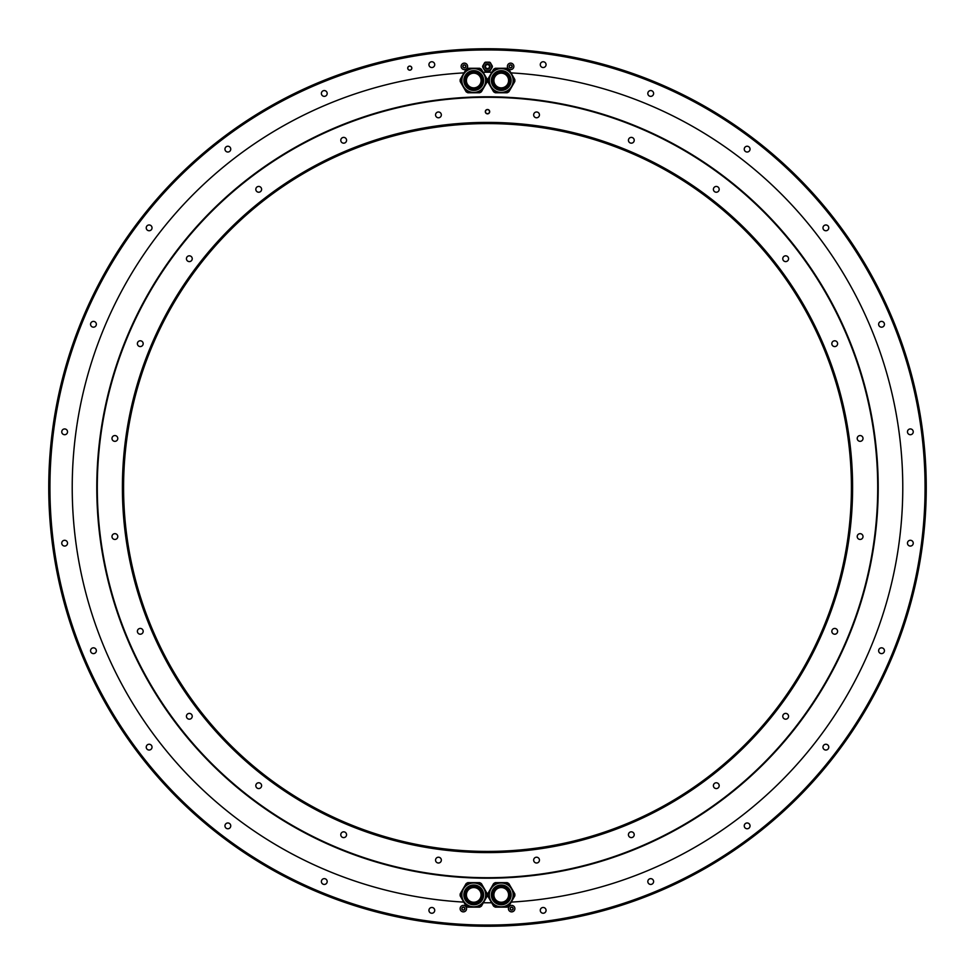 <?xml version="1.0" encoding="UTF-8"?>
<svg xmlns="http://www.w3.org/2000/svg" width="975" height="975" viewBox="0 0 975 975"><rect width="100%" height="100%" fill="white"/><g stroke="black" fill="none" stroke-linecap="round" stroke-linejoin="round"><path stroke-width="1.46" d="M485.477 62.156L485.477 62.156A4.863 4.863 0 0 0 484.685 62.607L482.662 66.117A4.863 4.863 0 0 0 482.662 67.031L484.685 70.541A4.863 4.863 0 0 0 485.477 70.992L489.523 70.992A4.863 4.863 0 0 0 490.315 70.541L492.338 67.031A4.863 4.863 0 0 0 492.338 66.117L490.315 62.607A4.863 4.863 0 0 0 489.523 62.156L485.477 62.156L489.523 62.156M489.523 70.992L485.477 70.992M490.315 62.607L492.29 66.032M487.5 925.068A437.568 437.568 0 0 1 49.932 487.5A437.568 437.568 0 0 1 487.5 49.932A437.568 437.568 0 0 1 925.068 487.5A437.568 437.568 0 0 1 487.5 925.068M540.284 64.642A2.888 2.888 0 0 0 543.173 67.531A2.888 2.888 0 0 0 546.061 64.642A2.888 2.888 0 0 0 543.173 61.754A2.888 2.888 0 0 0 540.284 64.642M647.827 93.466A2.888 2.888 0 0 0 650.715 96.354A2.888 2.888 0 0 0 653.603 93.466A2.888 2.888 0 0 0 650.715 90.565A2.888 2.888 0 0 0 647.827 93.466M744.254 149.126A2.888 2.888 0 0 0 747.142 152.027A2.888 2.888 0 0 0 750.031 149.126A2.888 2.888 0 0 0 747.142 146.238A2.888 2.888 0 0 0 744.254 149.126M822.973 227.858A2.888 2.888 0 0 0 825.874 230.746A2.888 2.888 0 0 0 828.762 227.858A2.888 2.888 0 0 0 825.874 224.969A2.888 2.888 0 0 0 822.973 227.858M878.646 324.285A2.888 2.888 0 0 0 881.534 327.173A2.888 2.888 0 0 0 884.435 324.285A2.888 2.888 0 0 0 881.534 321.397A2.888 2.888 0 0 0 878.646 324.285M907.469 431.827A2.888 2.888 0 0 0 910.358 434.716A2.888 2.888 0 0 0 913.246 431.827A2.888 2.888 0 0 0 910.358 428.939A2.888 2.888 0 0 0 907.469 431.827M907.469 543.173A2.888 2.888 0 0 0 910.358 546.061A2.888 2.888 0 0 0 913.246 543.173A2.888 2.888 0 0 0 910.358 540.284A2.888 2.888 0 0 0 907.469 543.173M878.646 650.715A2.888 2.888 0 0 0 881.534 653.603A2.888 2.888 0 0 0 884.435 650.715A2.888 2.888 0 0 0 881.534 647.827A2.888 2.888 0 0 0 878.646 650.715M822.973 747.142A2.888 2.888 0 0 0 825.874 750.031A2.888 2.888 0 0 0 828.762 747.142A2.888 2.888 0 0 0 825.874 744.254A2.888 2.888 0 0 0 822.973 747.142M744.254 825.874A2.888 2.888 0 0 0 747.142 828.762A2.888 2.888 0 0 0 750.031 825.874A2.888 2.888 0 0 0 747.142 822.973A2.888 2.888 0 0 0 744.254 825.874M647.827 881.534A2.888 2.888 0 0 0 650.715 884.435A2.888 2.888 0 0 0 653.603 881.534A2.888 2.888 0 0 0 650.715 878.646A2.888 2.888 0 0 0 647.827 881.534M540.284 910.358A2.888 2.888 0 0 0 543.173 913.246A2.888 2.888 0 0 0 546.061 910.358A2.888 2.888 0 0 0 543.173 907.469A2.888 2.888 0 0 0 540.284 910.358M428.939 64.642A2.888 2.888 0 0 0 431.827 67.531A2.888 2.888 0 0 0 434.716 64.642A2.888 2.888 0 0 0 431.827 61.754A2.888 2.888 0 0 0 428.939 64.642M321.397 93.466A2.888 2.888 0 0 0 324.285 96.354A2.888 2.888 0 0 0 327.173 93.466A2.888 2.888 0 0 0 324.285 90.565A2.888 2.888 0 0 0 321.397 93.466M224.969 149.126A2.888 2.888 0 0 0 227.858 152.027A2.888 2.888 0 0 0 230.746 149.126A2.888 2.888 0 0 0 227.858 146.238A2.888 2.888 0 0 0 224.969 149.126M146.238 227.858A2.888 2.888 0 0 0 149.126 230.746A2.888 2.888 0 0 0 152.027 227.858A2.888 2.888 0 0 0 149.126 224.969A2.888 2.888 0 0 0 146.238 227.858M90.565 324.285A2.888 2.888 0 0 0 93.466 327.173A2.888 2.888 0 0 0 96.354 324.285A2.888 2.888 0 0 0 93.466 321.397A2.888 2.888 0 0 0 90.565 324.285M61.754 431.827A2.888 2.888 0 0 0 64.642 434.716A2.888 2.888 0 0 0 67.531 431.827A2.888 2.888 0 0 0 64.642 428.939A2.888 2.888 0 0 0 61.754 431.827M61.754 543.173A2.888 2.888 0 0 0 64.642 546.061A2.888 2.888 0 0 0 67.531 543.173A2.888 2.888 0 0 0 64.642 540.284A2.888 2.888 0 0 0 61.754 543.173M90.565 650.715A2.888 2.888 0 0 0 93.466 653.603A2.888 2.888 0 0 0 96.354 650.715A2.888 2.888 0 0 0 93.466 647.827A2.888 2.888 0 0 0 90.565 650.715M146.238 747.142A2.888 2.888 0 0 0 149.126 750.031A2.888 2.888 0 0 0 152.027 747.142A2.888 2.888 0 0 0 149.126 744.254A2.888 2.888 0 0 0 146.238 747.142M224.969 825.874A2.888 2.888 0 0 0 227.858 828.762A2.888 2.888 0 0 0 230.746 825.874A2.888 2.888 0 0 0 227.858 822.973A2.888 2.888 0 0 0 224.969 825.874M321.397 881.534A2.888 2.888 0 0 0 324.285 884.435A2.888 2.888 0 0 0 327.173 881.534A2.888 2.888 0 0 0 324.285 878.646A2.888 2.888 0 0 0 321.397 881.534M428.939 910.358A2.888 2.888 0 0 0 431.827 913.246A2.888 2.888 0 0 0 434.716 910.358A2.888 2.888 0 0 0 431.827 907.469A2.888 2.888 0 0 0 428.939 910.358M407.733 68.14A2.035 2.035 0 0 0 409.78 70.176A2.035 2.035 0 0 0 411.816 68.14A2.035 2.035 0 0 0 409.78 66.093A2.035 2.035 0 0 0 407.733 68.14M482.662 66.117L484.685 62.607M484.685 70.541L482.662 67.031M492.338 67.031L490.315 70.541M510.973 72.881A415.277 415.277 0 0 1 902.777 487.378A415.277 415.277 0 0 1 511.217 902.107M483.125 72.235A415.277 415.277 0 0 1 491.875 72.235M463.783 902.107A415.277 415.277 0 0 1 72.223 487.378A415.277 415.277 0 0 1 464.027 72.881M491.644 902.765A415.277 415.277 0 0 1 483.356 902.765M487.5 48.75A438.75 438.75 0 0 0 48.75 487.5A438.75 438.75 0 0 0 487.5 926.25A438.75 438.75 0 0 0 926.25 487.5A438.75 438.75 0 0 0 487.5 48.75M96.793 487.5A390.707 390.707 0 0 0 487.5 878.207A390.707 390.707 0 0 0 878.207 487.5A390.707 390.707 0 0 0 487.5 96.793A390.707 390.707 0 0 0 96.793 487.5M487.329 79.536L481.394 69.262A13.601 13.601 0 0 0 479.688 68.274L467.829 68.274A13.601 13.601 0 0 0 466.123 69.262L460.188 79.536A13.601 13.601 0 0 0 460.188 81.498L466.123 91.772A13.601 13.601 0 0 0 467.829 92.759L479.688 92.759A13.601 13.601 0 0 0 481.394 91.772L487.329 81.498A13.601 13.601 0 0 0 487.329 79.536M473.765 68.408A12.102 12.102 0 0 0 461.65 80.523A12.102 12.102 0 0 0 473.765 92.625A12.102 12.102 0 0 0 485.867 80.523A12.102 12.102 0 0 0 473.765 68.408A12.102 12.102 0 0 0 461.65 80.523A12.102 12.102 0 0 0 473.765 92.625A12.102 12.102 0 0 0 485.867 80.523A12.102 12.102 0 0 0 473.765 68.408M473.765 71.675A8.848 8.848 0 0 1 482.601 80.523A8.848 8.848 0 0 1 473.765 89.359A8.848 8.848 0 0 1 464.917 80.523A8.848 8.848 0 0 1 473.765 71.675M482.515 80.523A8.751 8.751 0 0 0 473.765 71.76A8.751 8.751 0 0 0 465.002 80.523A8.751 8.751 0 0 0 473.765 89.273A8.751 8.751 0 0 0 482.515 80.523M481.102 80.523A7.349 7.349 0 0 0 473.765 73.174A7.349 7.349 0 0 0 466.416 80.523A7.349 7.349 0 0 0 473.765 87.86A7.349 7.349 0 0 0 481.102 80.523M514.812 79.536L508.877 69.262A13.601 13.601 0 0 0 507.171 68.274L495.312 68.274A13.601 13.601 0 0 0 493.606 69.262L487.671 79.536A13.601 13.601 0 0 0 487.671 81.498L493.606 91.772A13.601 13.601 0 0 0 495.312 92.759L507.171 92.759A13.601 13.601 0 0 0 508.877 91.772L514.812 81.498A13.601 13.601 0 0 0 514.812 79.536M501.235 68.408A12.102 12.102 0 0 0 489.133 80.523A12.102 12.102 0 0 0 501.235 92.625A12.102 12.102 0 0 0 513.35 80.523A12.102 12.102 0 0 0 501.235 68.408A12.102 12.102 0 0 0 489.133 80.523A12.102 12.102 0 0 0 501.235 92.625A12.102 12.102 0 0 0 513.35 80.523A12.102 12.102 0 0 0 501.235 68.408M501.235 71.675A8.848 8.848 0 0 1 510.083 80.523A8.848 8.848 0 0 1 501.235 89.359A8.848 8.848 0 0 1 492.399 80.523A8.848 8.848 0 0 1 501.235 71.675M509.998 80.523A8.751 8.751 0 0 0 501.235 71.76A8.751 8.751 0 0 0 492.485 80.523A8.751 8.751 0 0 0 501.235 89.273A8.751 8.751 0 0 0 509.998 80.523M508.584 80.523A7.349 7.349 0 0 0 501.235 73.174A7.349 7.349 0 0 0 493.898 80.523A7.349 7.349 0 0 0 501.235 87.86A7.349 7.349 0 0 0 508.584 80.523M481.394 906.153L487.329 895.879A13.601 13.601 0 0 0 487.329 893.904L481.394 883.63A13.601 13.601 0 0 0 479.688 882.643L467.829 882.643A13.601 13.601 0 0 0 466.123 883.63L460.188 893.904A13.601 13.601 0 0 0 460.188 895.879L466.123 906.153A13.601 13.601 0 0 0 467.829 907.14L479.688 907.14A13.601 13.601 0 0 0 481.394 906.153M484.246 888.834A12.102 12.102 0 0 0 467.707 884.41A12.102 12.102 0 0 0 463.271 900.949A12.102 12.102 0 0 0 479.81 905.373A12.102 12.102 0 0 0 484.246 888.834A12.102 12.102 0 0 0 467.707 884.41A12.102 12.102 0 0 0 463.271 900.949A12.102 12.102 0 0 0 479.81 905.373A12.102 12.102 0 0 0 484.246 888.834M481.418 890.467A8.848 8.848 0 0 1 478.177 902.545A8.848 8.848 0 0 1 466.099 899.316A8.848 8.848 0 0 1 469.341 887.238A8.848 8.848 0 0 1 481.418 890.467M478.14 902.472A8.751 8.751 0 0 0 481.345 890.516A8.751 8.751 0 0 0 469.377 887.311A8.751 8.751 0 0 0 466.172 899.267A8.751 8.751 0 0 0 478.14 902.472M466.416 894.892A7.349 7.349 0 0 0 473.765 902.241A7.349 7.349 0 0 0 481.102 894.892A7.349 7.349 0 0 0 473.765 887.543A7.349 7.349 0 0 0 466.416 894.892M508.877 906.153L514.812 895.879A13.601 13.601 0 0 0 514.812 893.904L508.877 883.63A13.601 13.601 0 0 0 507.171 882.643L495.312 882.643A13.601 13.601 0 0 0 493.606 883.63L487.671 893.904A13.601 13.601 0 0 0 487.671 895.879L493.606 906.153A13.601 13.601 0 0 0 495.312 907.14L507.171 907.14A13.601 13.601 0 0 0 508.877 906.153M490.754 900.949A12.102 12.102 0 0 1 495.19 884.41A12.102 12.102 0 0 1 511.729 888.834A12.102 12.102 0 0 0 495.19 884.41A12.102 12.102 0 0 0 490.754 900.949A12.102 12.102 0 0 0 507.293 905.373A12.102 12.102 0 0 0 511.729 888.834A12.102 12.102 0 0 0 495.19 884.41A12.102 12.102 0 0 0 490.754 900.949A12.102 12.102 0 0 0 507.293 905.373A12.102 12.102 0 0 0 511.729 888.834M508.901 890.467A8.848 8.848 0 0 1 505.659 902.545A8.848 8.848 0 0 1 493.582 899.316A8.848 8.848 0 0 1 496.823 887.238A8.848 8.848 0 0 1 508.901 890.467M505.623 902.472A8.751 8.751 0 0 0 508.828 890.516A8.751 8.751 0 0 0 496.86 887.311A8.751 8.751 0 0 0 493.655 899.267A8.751 8.751 0 0 0 505.623 902.472M493.898 894.892A7.349 7.349 0 0 0 501.235 902.241A7.349 7.349 0 0 0 508.584 894.892A7.349 7.349 0 0 0 501.235 887.543A7.349 7.349 0 0 0 493.898 894.892M407.769 68.14A2.011 2.011 0 0 1 409.78 66.129A2.011 2.011 0 0 1 411.779 68.14A2.011 2.011 0 0 1 409.78 70.139A2.011 2.011 0 0 1 407.769 68.14M510.632 63.131A3.23 3.23 0 0 1 513.862 66.373A3.23 3.23 0 0 1 510.632 69.603A3.23 3.23 0 0 1 507.402 66.373A3.23 3.23 0 0 1 510.632 63.131M509.864 67.689A1.536 1.536 0 0 1 510.632 64.838A1.536 1.536 0 0 1 511.388 65.045L509.864 65.045L509.096 66.373L509.864 67.689L511.388 67.689A1.536 1.536 0 0 1 509.864 67.689M511.924 66.666L511.388 67.689A1.536 1.536 0 0 0 512.155 66.373L511.388 65.045A1.536 1.536 0 0 1 512.155 66.373L511.924 66.666M461.138 66.373A3.23 3.23 0 0 1 464.368 63.131A3.23 3.23 0 0 1 467.598 66.373A3.23 3.23 0 0 1 464.368 69.603A3.23 3.23 0 0 1 461.138 66.373M465.697 67.129A1.536 1.536 0 0 1 462.845 66.373A1.536 1.536 0 0 1 463.052 65.605L463.052 67.129L464.368 67.897L465.697 67.129L465.697 65.605A1.536 1.536 0 0 1 465.697 67.129M464.673 65.069L465.697 65.605A1.536 1.536 0 0 0 464.368 64.838L463.052 65.605A1.536 1.536 0 0 1 464.368 64.838L464.673 65.069M463.357 905.397A3.23 3.23 0 0 1 466.586 908.627A3.23 3.23 0 0 1 463.357 911.869A3.23 3.23 0 0 1 460.115 908.627A3.23 3.23 0 0 1 463.357 905.397M462.589 909.955A1.536 1.536 0 0 1 463.357 907.103A1.536 1.536 0 0 1 464.112 907.311L462.589 907.311L461.821 908.627L462.589 909.955L464.112 909.955A1.536 1.536 0 0 1 462.589 909.955M464.648 908.932L464.112 909.955A1.536 1.536 0 0 0 464.88 908.627L464.112 907.311A1.536 1.536 0 0 1 464.88 908.627L464.648 908.932M511.643 905.397A3.23 3.23 0 0 1 514.885 908.627A3.23 3.23 0 0 1 511.643 911.869A3.23 3.23 0 0 1 508.414 908.627A3.23 3.23 0 0 1 511.643 905.397M510.888 909.955A1.536 1.536 0 0 1 511.643 907.103A1.536 1.536 0 0 1 512.411 907.311L510.888 907.311L510.12 908.627L510.888 909.955L512.411 909.955A1.536 1.536 0 0 1 510.888 909.955M512.947 908.932L512.411 909.955A1.536 1.536 0 0 0 513.179 908.627L512.411 907.311A1.536 1.536 0 0 1 513.179 908.627L512.947 908.932M491.851 66.568A4.351 4.351 0 0 1 487.5 70.931A4.351 4.351 0 0 1 483.149 66.568A4.351 4.351 0 0 1 487.5 62.217A4.351 4.351 0 0 1 491.851 66.568A4.351 4.351 0 0 1 487.5 70.931A4.351 4.351 0 0 1 483.149 66.568M489.608 66.568A2.108 2.108 0 0 1 487.5 68.677A2.108 2.108 0 0 1 485.392 66.568A2.108 2.108 0 0 1 487.5 64.46A2.108 2.108 0 0 1 489.608 66.568M489.474 66.568A1.974 1.974 0 0 0 487.5 64.594A1.974 1.974 0 0 0 485.526 66.568A1.974 1.974 0 0 0 487.5 68.543A1.974 1.974 0 0 0 489.474 66.568M487.5 97.293A390.207 390.207 0 0 0 97.293 487.5A390.207 390.207 0 0 0 487.5 877.707A390.207 390.207 0 0 0 877.707 487.5A390.207 390.207 0 0 0 487.5 97.293M487.5 122.399A365.101 365.101 0 0 0 122.399 487.5A365.101 365.101 0 0 0 487.5 852.601A365.101 365.101 0 0 0 852.601 487.5A365.101 365.101 0 0 0 487.5 122.399M539.443 114.892A2.888 2.888 0 0 0 536.555 111.991A2.888 2.888 0 0 0 533.666 114.892A2.888 2.888 0 0 0 536.555 117.78A2.888 2.888 0 0 0 539.443 114.892M634.116 141.034A2.888 2.888 0 0 0 632.068 137.487A2.888 2.888 0 0 0 628.534 139.535A2.888 2.888 0 0 0 630.569 143.069A2.888 2.888 0 0 0 634.116 141.034M718.794 190.783A2.888 2.888 0 0 0 717.734 186.834A2.888 2.888 0 0 0 713.785 187.895A2.888 2.888 0 0 0 714.846 191.843A2.888 2.888 0 0 0 718.794 190.783M787.715 260.752A2.888 2.888 0 0 0 787.715 256.669A2.888 2.888 0 0 0 783.62 256.669A2.888 2.888 0 0 0 783.62 260.752A2.888 2.888 0 0 0 787.715 260.752M836.16 346.186A2.888 2.888 0 0 0 837.22 342.237A2.888 2.888 0 0 0 833.272 341.177A2.888 2.888 0 0 0 832.211 345.126A2.888 2.888 0 0 0 836.16 346.186M860.864 441.236A2.888 2.888 0 0 0 862.912 437.702A2.888 2.888 0 0 0 859.365 435.654A2.888 2.888 0 0 0 857.318 439.189A2.888 2.888 0 0 0 860.864 441.236M860.108 539.443A2.888 2.888 0 0 0 863.009 536.555A2.888 2.888 0 0 0 860.108 533.666A2.888 2.888 0 0 0 857.22 536.555A2.888 2.888 0 0 0 860.108 539.443M833.966 634.116A2.888 2.888 0 0 0 837.513 632.068A2.888 2.888 0 0 0 835.465 628.534A2.888 2.888 0 0 0 831.931 630.569A2.888 2.888 0 0 0 833.966 634.116M784.217 718.794A2.888 2.888 0 0 0 788.166 717.734A2.888 2.888 0 0 0 787.105 713.785A2.888 2.888 0 0 0 783.157 714.846A2.888 2.888 0 0 0 784.217 718.794M714.248 787.715A2.888 2.888 0 0 0 718.331 787.715A2.888 2.888 0 0 0 718.331 783.62A2.888 2.888 0 0 0 714.248 783.62A2.888 2.888 0 0 0 714.248 787.715M628.814 836.16A2.888 2.888 0 0 0 632.763 837.22A2.888 2.888 0 0 0 633.823 833.272A2.888 2.888 0 0 0 629.874 832.211A2.888 2.888 0 0 0 628.814 836.16M533.764 860.864A2.888 2.888 0 0 0 537.298 862.912A2.888 2.888 0 0 0 539.346 859.365A2.888 2.888 0 0 0 535.811 857.318A2.888 2.888 0 0 0 533.764 860.864M435.557 860.108A2.888 2.888 0 0 0 438.445 863.009A2.888 2.888 0 0 0 441.334 860.108A2.888 2.888 0 0 0 438.445 857.22A2.888 2.888 0 0 0 435.557 860.108M340.884 833.966A2.888 2.888 0 0 0 342.932 837.513A2.888 2.888 0 0 0 346.466 835.465A2.888 2.888 0 0 0 344.431 831.931A2.888 2.888 0 0 0 340.884 833.966M256.206 784.217A2.888 2.888 0 0 0 257.266 788.166A2.888 2.888 0 0 0 261.215 787.105A2.888 2.888 0 0 0 260.154 783.157A2.888 2.888 0 0 0 256.206 784.217M187.285 714.248A2.888 2.888 0 0 0 187.285 718.331A2.888 2.888 0 0 0 191.38 718.331A2.888 2.888 0 0 0 191.38 714.248A2.888 2.888 0 0 0 187.285 714.248M138.84 628.814A2.888 2.888 0 0 0 137.78 632.763A2.888 2.888 0 0 0 141.728 633.823A2.888 2.888 0 0 0 142.789 629.874A2.888 2.888 0 0 0 138.84 628.814M114.136 533.764A2.888 2.888 0 0 0 112.088 537.298A2.888 2.888 0 0 0 115.635 539.346A2.888 2.888 0 0 0 117.683 535.811A2.888 2.888 0 0 0 114.136 533.764M114.892 435.557A2.888 2.888 0 0 0 111.991 438.445A2.888 2.888 0 0 0 114.892 441.334A2.888 2.888 0 0 0 117.78 438.445A2.888 2.888 0 0 0 114.892 435.557M141.034 340.884A2.888 2.888 0 0 0 137.487 342.932A2.888 2.888 0 0 0 139.535 346.466A2.888 2.888 0 0 0 143.069 344.431A2.888 2.888 0 0 0 141.034 340.884M190.783 256.206A2.888 2.888 0 0 0 186.834 257.266A2.888 2.888 0 0 0 187.895 261.215A2.888 2.888 0 0 0 191.843 260.154A2.888 2.888 0 0 0 190.783 256.206M260.752 187.285A2.888 2.888 0 0 0 256.669 187.285A2.888 2.888 0 0 0 256.669 191.38A2.888 2.888 0 0 0 260.752 191.38A2.888 2.888 0 0 0 260.752 187.285M346.186 138.84A2.888 2.888 0 0 0 342.237 137.78A2.888 2.888 0 0 0 341.177 141.728A2.888 2.888 0 0 0 345.126 142.789A2.888 2.888 0 0 0 346.186 138.84M441.236 114.136A2.888 2.888 0 0 0 437.702 112.088A2.888 2.888 0 0 0 435.654 115.635A2.888 2.888 0 0 0 439.189 117.683A2.888 2.888 0 0 0 441.236 114.136M485.318 111.674A2.182 2.182 0 0 1 487.5 109.493A2.182 2.182 0 0 1 489.682 111.674A2.182 2.182 0 0 1 487.5 113.843A2.182 2.182 0 0 1 485.318 111.674M123.581 487.5A363.919 363.919 0 0 0 487.5 851.419A363.919 363.919 0 0 0 851.419 487.5A363.919 363.919 0 0 0 487.5 123.581A363.919 363.919 0 0 0 123.581 487.5M485.465 111.674A2.035 2.035 0 0 1 487.5 109.627A2.035 2.035 0 0 1 489.535 111.674A2.035 2.035 0 0 1 487.5 113.709A2.035 2.035 0 0 1 485.465 111.674A2.023 2.023 0 0 0 487.5 113.697A2.023 2.023 0 0 0 489.523 111.674A2.023 2.023 0 0 0 487.5 109.651A2.023 2.023 0 0 0 485.477 111.674M473.765 92.418A11.907 11.907 0 0 1 461.857 80.523A11.907 11.907 0 0 1 473.765 68.616A11.907 11.907 0 0 1 485.66 80.523A11.907 11.907 0 0 1 473.765 92.418M473.765 90.407A9.884 9.884 0 0 0 483.649 80.523A9.884 9.884 0 0 0 473.765 70.627A9.884 9.884 0 0 0 463.868 80.523A9.884 9.884 0 0 0 473.765 90.407M473.765 71.175A9.348 9.348 0 0 0 464.417 80.523A9.348 9.348 0 0 0 473.765 89.858A9.348 9.348 0 0 0 483.1 80.523A9.348 9.348 0 0 0 473.765 71.175M501.235 92.418A11.907 11.907 0 0 1 489.34 80.523A11.907 11.907 0 0 1 501.235 68.616A11.907 11.907 0 0 1 513.143 80.523A11.907 11.907 0 0 1 501.235 92.418M501.235 90.407A9.884 9.884 0 0 0 511.132 80.523A9.884 9.884 0 0 0 501.235 70.627A9.884 9.884 0 0 0 491.351 80.523A9.884 9.884 0 0 0 501.235 90.407M501.235 71.175A9.348 9.348 0 0 0 491.9 80.523A9.348 9.348 0 0 0 501.235 89.858A9.348 9.348 0 0 0 510.583 80.523A9.348 9.348 0 0 0 501.235 71.175M463.454 900.839A11.907 11.907 0 0 1 467.805 884.581A11.907 11.907 0 0 1 484.063 888.944A11.907 11.907 0 0 1 479.712 905.202A11.907 11.907 0 0 1 463.454 900.839M465.197 899.84A9.884 9.884 0 0 0 478.701 903.447A9.884 9.884 0 0 0 482.32 889.943A9.884 9.884 0 0 0 468.817 886.324A9.884 9.884 0 0 0 465.197 899.84M481.845 890.224A9.348 9.348 0 0 0 469.085 886.799A9.348 9.348 0 0 0 465.672 899.559A9.348 9.348 0 0 0 478.433 902.984A9.348 9.348 0 0 0 481.845 890.224M490.937 900.839A11.907 11.907 0 0 1 495.288 884.581A11.907 11.907 0 0 1 511.546 888.944A11.907 11.907 0 0 1 507.195 905.202A11.907 11.907 0 0 1 490.937 900.839M492.68 899.84A9.884 9.884 0 0 0 506.183 903.447A9.884 9.884 0 0 0 509.803 889.943A9.884 9.884 0 0 0 496.299 886.324A9.884 9.884 0 0 0 492.68 899.84M509.328 890.224A9.348 9.348 0 0 0 496.567 886.799A9.348 9.348 0 0 0 493.155 899.559A9.348 9.348 0 0 0 505.915 902.984A9.348 9.348 0 0 0 509.328 890.224M483.21 66.568A4.29 4.29 0 0 0 487.5 70.858A4.29 4.29 0 0 0 491.79 66.568A4.29 4.29 0 0 0 487.5 62.29A4.29 4.29 0 0 0 483.21 66.568M484.831 66.568A2.669 2.669 0 0 1 487.5 63.911A2.669 2.669 0 0 1 490.169 66.568A2.669 2.669 0 0 1 487.5 69.237A2.669 2.669 0 0 1 484.831 66.568M485.002 66.568A2.498 2.498 0 0 0 487.5 69.067A2.498 2.498 0 0 0 489.998 66.568A2.498 2.498 0 0 0 487.5 64.082A2.498 2.498 0 0 0 485.002 66.568"/></g></svg>
